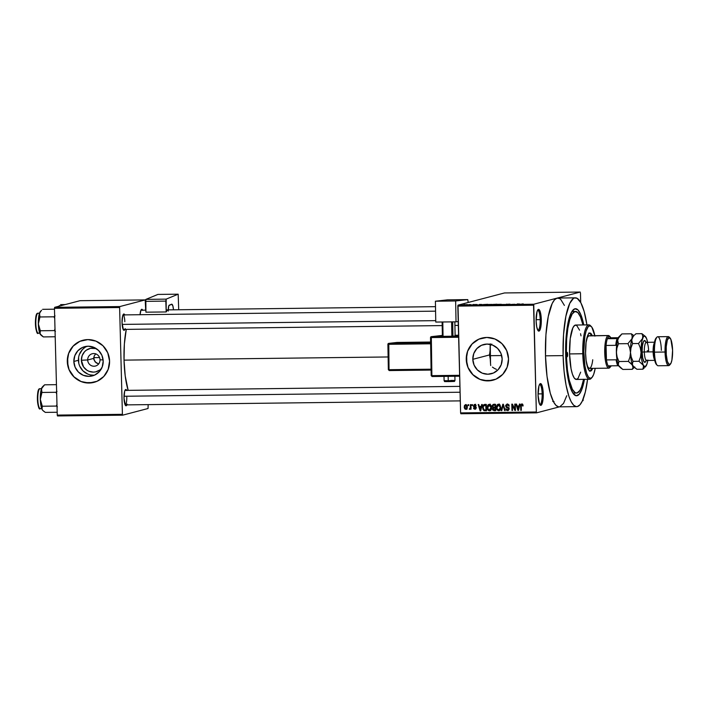 <?xml version="1.0" encoding="UTF-8"?>
<svg xmlns="http://www.w3.org/2000/svg" width="708" height="708" viewBox="0 0 708 708"><rect width="100%" height="100%" fill="white"/><g stroke="black" fill="none" stroke-linecap="round" stroke-linejoin="round"><path stroke-width="1.06" d="M537.779 330.211A9.974 2.381 89.3 0 0 540.195 319.644L541.293 319.574A10.886 2.593 -90.7 0 1 538.204 330.804A10.886 2.593 -90.7 0 1 536.124 320.928L536.726 326.848L537.983 330.548L539.496 330.769L540.381 328.901L541.204 323.777L541.186 317.467L540.337 312.095L538.938 309.467L537.93 309.732L537.036 311.6L536.124 320.928A10.886 2.593 -90.7 0 1 537.947 309.706A10.886 2.593 -90.7 0 1 541.293 319.574L540.195 319.644A9.974 2.381 -90.7 0 1 537.947 330.238A9.974 2.381 -90.7 0 1 537.779 330.211M539.726 404.427A9.974 2.381 89.3 0 0 542.142 393.852L543.24 393.79A10.886 2.593 -90.7 0 1 540.142 405.02A10.886 2.593 -90.7 0 1 538.071 395.144L539.452 403.87L540.939 405.321L542.328 403.118L543.151 397.993L543.133 391.683L542.275 386.303L540.877 383.683L539.868 383.948L538.983 385.807L538.071 395.144A10.886 2.593 -90.7 0 1 539.894 383.922A10.886 2.593 -90.7 0 1 543.24 393.79L542.142 393.852A9.974 2.381 -90.7 0 1 539.894 404.454A9.974 2.381 -90.7 0 1 539.726 404.427M87.686 359.974A6.345 6.151 -104.7 0 0 94.014 366.231A6.345 6.151 -104.7 0 0 100.014 359.823L103.111 359.912L100.014 359.823A6.345 6.151 75.3 0 1 95.456 366.036A6.345 6.151 75.3 0 1 87.686 359.974L93.677 358.398L95.058 361.841L98.624 363.974L96.04 362.744L93.854 359.629L94.191 355.938L95.801 353.779L94.191 355.938L93.677 358.398L87.686 359.974A6.345 6.151 75.3 0 1 92.235 353.752A6.345 6.151 75.3 0 1 100.014 359.823A6.345 6.151 -104.7 0 0 93.686 353.558A6.345 6.151 -104.7 0 0 87.686 359.974L81.385 360.239L87.686 359.974M101.456 368.62A12.045 11.673 75.3 0 1 81.385 360.239L82.155 355.628L84.588 351.699L86.323 350.177L90.491 348.336L96.191 348.557A12.045 11.673 75.3 0 0 81.385 360.239L83.535 366.894L86.845 370.169L88.898 371.257L93.394 372.116L95.668 371.859L99.846 370.01L101.571 368.496M87.022 346.274A15.107 14.647 -104.7 0 0 78.411 360.275L73.853 361.469A15.107 14.647 75.3 0 1 84.686 346.681A15.107 14.647 75.3 0 1 103.191 361.115L102.226 366.903L99.173 371.833L94.5 375.16L88.916 376.373L83.27 375.293L78.429 372.081L75.119 367.222L73.853 361.469L74.818 355.681L77.871 350.752L82.544 347.433L88.128 346.212L93.775 347.292L98.616 350.504L101.925 355.363L103.191 361.115A15.107 14.647 75.3 0 1 92.359 375.904A15.107 14.647 75.3 0 1 73.853 361.469L78.411 360.275A15.107 14.647 -104.7 0 0 94.589 375.116M82.933 340.256L82.951 340.256A21.762 21.098 -104.7 0 0 67.384 361.549A21.762 21.098 -104.7 0 0 94.031 382.347L93.96 382.364A21.762 21.098 75.3 0 1 67.295 361.567L69.127 369.859L73.889 376.851L80.871 381.479L89.004 383.037L97.049 381.285L103.784 376.497L108.182 369.39L109.572 361.062A21.762 21.098 75.3 0 1 93.96 382.364M502.149 358.974A15.107 14.647 75.3 0 1 491.317 373.762A15.107 14.647 75.3 0 1 472.811 359.319L489.502 354.947L490.263 359.089L489.502 354.947L490.078 350.61L489.502 354.947L472.811 359.319L473.776 353.54L476.829 348.61L481.502 345.283L487.086 344.07L492.733 345.15L497.574 348.363L500.883 353.212L502.149 358.974L501.184 364.753L498.131 369.682L493.458 373.01L487.874 374.222L482.228 373.143L477.387 369.93L474.077 365.08L472.811 359.319A15.107 14.647 75.3 0 1 483.644 344.531A15.107 14.647 75.3 0 1 502.149 358.974M496.423 369.372L494.343 368.381L496.423 369.372M492.414 367.098L494.343 368.381L492.414 367.098M481.953 338.097L481.874 338.114A21.762 21.098 75.3 0 1 508.53 358.912L506.698 350.619L501.937 343.628L494.954 339.008L486.821 337.451L478.776 339.203L472.05 343.991L467.652 351.088L466.253 359.425A21.762 21.098 75.3 0 1 481.874 338.114L481.909 338.105A21.762 21.098 -104.7 0 0 466.342 359.399A21.762 21.098 -104.7 0 0 492.989 380.205L492.918 380.223A21.762 21.098 75.3 0 1 466.253 359.425L468.085 367.718L472.847 374.709L479.829 379.338L487.962 380.895L496.007 379.143L502.742 374.346L507.14 367.248L508.53 358.912A21.762 21.098 75.3 0 1 492.918 380.223M124.944 329.397A8.16 1.947 -90.7 0 1 123.581 330.07A8.16 1.947 -90.7 0 1 122.033 322.662L123.422 329.875L124.183 330.3L125.219 328.645M125.139 404.896A7.257 1.726 89.3 0 0 126.785 397.188A7.257 1.726 -90.7 0 1 125.148 404.896A7.257 1.726 -90.7 0 1 125.139 404.896L460.297 400.878M126.927 404.879A8.16 1.947 -90.7 0 1 125.564 405.551A8.16 1.947 -90.7 0 1 124.006 398.144L125.404 405.348L126.157 405.781L127.201 404.126M538.053 393.905L542.142 393.852L538.053 393.905M536.115 319.689L540.195 319.644L536.115 319.689M583.596 379.355A40.807 9.726 -90.7 0 1 576.507 393.037L573.861 393.073A40.807 9.726 -90.7 0 1 572.71 392.798A40.807 9.726 89.3 0 0 575.179 392.683L577.082 392.967L579.843 390.471L581.525 386.957L583.613 379.24M584.445 379.346A43.533 10.381 -90.7 0 1 573.976 394.462A43.533 10.381 -90.7 0 1 565.683 354.947L565.798 342.221L567.312 326.769L569.329 317.618L571.931 311.449L574.878 308.794L577.923 309.874L580.808 314.609L583.79 324.937A43.533 10.381 -90.7 0 0 572.958 310.069L572.958 310.069A43.533 10.381 -90.7 0 0 565.683 354.947L566.462 367.434L568.064 378.621L570.347 387.533L573.117 393.409L576.135 395.737L579.144 394.312L581.888 389.267L584.445 379.346M575.365 297.829L557.754 298.041A54.41 12.974 89.3 0 0 556.984 298.148A54.41 12.974 89.3 0 0 545.496 355.832L563.108 355.62A54.41 12.974 -90.7 0 1 575.365 297.829A54.41 12.974 -90.7 0 1 586.923 324.892L584.144 311.44L580.852 302.75L577.144 298.316L574.595 297.935L573.338 298.528L569.763 303.36L565.878 316.228L563.541 334.583L563.108 355.62L545.496 355.832L547.019 376.355L550.275 393.241L553.567 401.932L556.019 405.392L558.55 406.817M124.033 360.133L388.117 356.965L124.033 360.133L125.201 375.868L128.157 390.347A41.719 9.947 89.3 0 1 124.033 360.133A41.719 9.947 89.3 0 1 126.272 329.379L124.369 344.008L124.033 360.133M442.19 325.591L123.174 329.415A7.257 1.726 -90.7 0 1 123.165 329.415M93.713 357.646L99.554 357.575L93.713 357.646M564.391 305.413L560.789 299.502L559.524 298.528L556.984 298.148L580.224 292.05L504.485 292.953L458.005 305.148L533.744 304.236L580.224 292.05L504.485 292.953L458.005 305.148L457.81 306.113L533.549 305.201L536.345 411.994L460.607 412.906L458.005 305.148L533.744 304.236L556.984 298.148L554.488 299.847L552.151 303.573L548.266 316.441L545.93 334.796L545.496 355.832A54.41 12.974 89.3 0 0 559.055 406.852L576.666 406.64A54.41 12.974 -90.7 0 1 563.108 355.62L564.072 371.24L566.073 385.223L568.922 396.356L571.188 401.719L573.63 405.18L576.162 406.604L577.436 406.534L579.932 404.834L582.268 401.109L585.304 392.064L587.578 379.302A54.41 12.974 -90.7 0 1 576.666 406.64M469.174 304.582L469.953 304.52L469.174 304.582M471.059 304.652L469.377 304.794L471.059 304.652M473.015 304.537L473.794 304.475L473.015 304.537M474.342 304.555L477.059 304.52L474.28 304.582M482.042 304.484L479.475 304.405L482.042 304.484M487.688 304.493L492.14 304.405L487.529 304.573M496.901 304.387L501.344 304.29L496.733 304.467M523.194 303.874L520.398 304.29L523.194 303.874M519.822 304.033L517.265 303.953L519.822 304.033M514.858 304.281L511.592 304.396L514.858 304.281M505.937 304.36L510.034 304.139L505.875 304.396M500.839 304.529L504.813 304.475L500.839 304.529M492.441 304.529L496.848 304.201L492.379 304.564M483.121 304.555L487.644 304.307L483.706 304.723M464.908 304.723L468.085 304.67L464.784 304.776M463.89 304.644L464.669 304.582L463.89 304.644M460.846 413.755L536.584 412.844L559.444 406.852L536.584 412.844L536.345 411.994L533.744 304.236L533.549 305.201L457.81 306.113L460.607 412.906L536.345 411.994L536.584 412.844L460.846 413.755L460.607 412.906L460.846 413.755M582.401 400.825L583.065 400.657L582.401 400.825M492.219 405.525L492.954 407.781L492.644 410.029L495.706 410.675L495.547 404.339L493.104 404.463L492.219 405.525M580.463 292.9L580.71 302.493L580.463 292.9M583.233 398.852L583.065 400.657L583.233 398.852M468.085 404.666L468.103 405.569L468.669 405.569L468.643 404.657L468.085 404.666L468.103 405.569L468.669 405.569L468.643 404.657L468.085 404.666M471.926 404.622L471.953 405.525L472.51 405.516L472.484 404.613L471.926 404.622L471.953 405.525L472.51 405.516L472.484 404.613L471.926 404.622M481.661 404.507L481.228 406.401L479.289 406.427L478.758 404.542L478.174 404.551L480.121 410.861L480.714 410.852L482.254 404.498L481.661 404.507L481.228 406.401L479.289 406.427L478.758 404.542L478.174 404.551L480.121 410.861L480.714 410.852L482.254 404.498L481.661 404.507M488.37 405.498L488.582 405.091L487.715 405.321L487.219 407.604L487.777 407.454L487.219 407.604C487.166 409.357 487.918 410.436 489.467 410.835L490.29 410.613L489.467 410.835C491.016 410.383 491.706 409.268 491.538 407.472L490.237 404.587L488.184 404.746L487.219 407.304L488.095 410.215L490.202 410.667L491.485 408.587L491.033 405.472L488.865 404.392M500.583 409.189L498.529 409.976L497.308 409.038L496.989 407.507L498.529 404.958L500.184 407.357L500.742 407.215L498.644 409.976L497.264 408.932L496.989 407.507L497.786 404.985L496.928 405.206L496.423 407.489L496.989 407.348L496.423 407.489C496.379 409.251 497.122 410.321 498.671 410.72L499.494 410.507L498.671 410.72C500.229 410.277 500.919 409.153 500.751 407.365L499.83 404.799L497.582 404.489L496.441 406.896L497.202 409.994L499.405 410.551L500.689 408.472L500.14 405.197L498.069 404.277M508.716 404.755L507.264 404.852L509.211 406.233L507.291 404.118L505.698 405.259L506.105 407.224L508.512 408.507L507.636 409.87L505.831 408.746L506.565 410.321L508.202 410.49L509.105 409.197L508.68 407.702L506.185 406.206L506.317 405.312L507.264 404.852L509.211 406.233L508.406 404.454L506.786 404.18L507.654 403.958M519.451 404.056L519.017 405.95L517.079 405.976L516.548 404.091L515.955 404.091L517.911 410.41L518.504 410.401L520.044 404.047L519.451 404.056L519.017 405.95L517.079 405.976L516.548 404.091L515.955 404.091L517.911 410.41L518.504 410.401L520.044 404.047L519.451 404.056M521.867 403.941L520.654 406.073L521.212 405.923L520.654 406.073L520.769 410.375L521.327 410.366L521.274 405.171L522.823 404.463L521.867 404.684L522.575 405.994L523.132 405.896L522.371 404.038L520.814 404.684L520.769 410.375L521.327 410.366L521.3 405.065L522.062 404.711L522.575 405.994L523.132 405.896L522.761 404.374L521.557 403.985M514.76 404.109L514.893 409.18L512.397 404.135L511.795 404.144L511.964 410.481L512.521 410.472L512.388 405.392L514.884 410.445L515.486 410.436L515.318 404.1L514.76 404.109L514.893 409.18L512.397 404.135L511.795 404.144L511.964 410.481L512.521 410.472L512.388 405.392L514.884 410.445L515.486 410.436L515.318 404.1L514.76 404.109M502.804 404.25L501.211 410.605L501.795 410.605L503.131 404.985L504.592 410.569L505.176 410.56L503.353 404.241L502.804 404.25L501.211 410.605L501.795 410.605L503.131 404.985L504.592 410.569L505.176 410.56L503.353 404.241L502.804 404.25M484.697 404.472C483.139 404.817 482.467 405.896 482.661 407.693L483.219 407.551L482.661 407.693L484.042 410.693L486.502 410.782L486.334 404.445L483.36 404.985L482.829 409.056L483.945 410.658L486.502 410.782L486.334 404.445L484.971 404.312M476.21 407.445L474.705 407.419L476.095 407.905L474.829 408.622L473.537 407.976L474.864 409.277L476.095 407.95L473.962 405.888L475.732 404.949L474.696 405.162L475.564 406.056L476.112 405.914L474.174 404.613L473.484 406.534L475.537 408.118L474.687 408.613L473.537 407.976L473.767 408.728L475.121 409.259L476.086 408.206L475.847 407.18L473.962 405.888L474.696 405.162L476.121 405.967L475.926 405.268L474.333 404.551M469.776 409.339L470.979 408.366L470.422 408.516L471.006 409.242L470.882 404.631L470.324 404.64L470.307 407.976L469.236 409.1L469.917 409.312L470.422 408.516L471.006 409.242L470.882 404.631L470.324 404.64L470.307 407.976L469.236 409.1L469.882 409.321M465.722 404.613L464.218 407.065L464.784 406.923L464.218 407.065L465.846 409.383L466.466 409.224L465.846 409.383L467.342 406.985L465.722 404.613L464.475 405.472L464.244 407.463L464.811 408.914L466.041 409.374L467.2 408.25L467.262 406.18L466.466 404.834L465.395 404.657M490.175 345.663L491.803 344.035L490.175 345.663A40.807 9.726 89.3 0 0 490.14 355.69A40.807 9.726 89.3 0 0 490.697 365.558M574.206 311.821A40.807 9.726 89.3 0 0 571.737 311.759A40.807 9.726 -90.7 0 1 572.887 311.458L575.524 311.431A40.807 9.726 -90.7 0 1 582.941 324.945L580.507 316.963L577.808 312.52L574.949 311.511L572.188 313.998L569.745 319.786L567.851 328.362L566.665 338.999L566.329 354.779L565.683 354.779L566.329 354.779A40.807 9.726 -90.7 0 1 575.524 311.431M57.49 415.95L122.652 415.171L148.043 408.507L122.652 415.171L122.413 414.322L57.251 415.1L54.454 308.307L119.617 307.529L122.413 414.322L119.617 307.529L119.811 306.564L145.202 299.909L80.031 300.688L54.64 307.343L119.811 306.564L145.202 299.909L145.689 310.139L145.202 299.909L80.031 300.688L54.64 307.343L54.454 308.307L54.64 307.343L119.811 306.564L119.617 307.529L54.454 308.307L57.251 415.1L122.413 414.322L122.652 415.171L57.49 415.95L57.251 415.1L57.49 415.95M148.158 404.622L148.043 408.507L148.158 404.622M109.572 361.062L107.74 352.77L102.979 345.778L95.996 341.15L87.863 339.592L79.818 341.344L73.083 346.132L68.694 353.239L67.295 361.567A21.762 21.098 75.3 0 1 82.916 340.265A21.762 21.098 75.3 0 1 109.572 361.062M142.812 310.387L142.087 309.352L140.972 310.113L140.042 314.794M126.847 390.577L125.732 389.489L124.688 391.143L124.006 398.144A8.16 1.947 -90.7 0 1 125.369 389.727A8.16 1.947 -90.7 0 1 126.75 390.365M124.865 315.095L123.758 314.007L122.714 315.662L122.033 322.662A8.16 1.947 -90.7 0 1 123.396 314.246A8.16 1.947 -90.7 0 1 124.776 314.883M122.988 314.91A7.257 1.726 -90.7 0 1 122.997 314.91A7.257 1.726 -90.7 0 1 124.812 321.706A7.257 1.726 89.3 0 0 122.988 314.91L435.579 311.157M124.962 390.391A7.257 1.726 -90.7 0 1 124.98 390.391L459.917 386.373M140.936 310.201A7.257 1.726 -90.7 0 1 140.945 310.201L145.857 310.139M559.824 406.746L563.515 403.427L566.754 395.719M537.54 310.316A9.974 2.381 -90.7 0 1 537.708 310.29A9.974 2.381 -90.7 0 1 540.195 319.644A9.974 2.381 89.3 0 0 537.54 310.316M539.487 384.524A9.974 2.381 -90.7 0 1 539.655 384.497A9.974 2.381 -90.7 0 1 542.142 393.852A9.974 2.381 89.3 0 0 539.487 384.524M140.051 314.706A8.16 1.947 -90.7 0 1 141.343 309.538A8.16 1.947 -90.7 0 1 142.715 310.175M478.865 339.176L472.13 343.964L467.731 351.071M466.643 355.159L466.864 363.638M468.174 367.691L472.935 374.682L479.918 379.311M483.918 380.497L492.157 380.4M79.907 341.318L73.172 346.115L68.773 353.212M67.676 357.301L67.906 365.779M69.216 369.841L73.977 376.833L80.96 381.462M84.951 382.647L93.199 382.55M84.606 347.655L82.429 349.557L79.376 354.487M78.615 357.328L78.774 363.213M79.677 366.027L82.986 370.886L87.836 374.098M90.606 374.921L93.474 375.178M521.274 405.171L521.867 404.684M521.592 404.746L522.035 403.949M522.088 403.905L521.584 404.799M518.539 410.242L517.911 410.41L518.539 410.242M517.672 406.613L517.468 405.967L517.672 406.613M519.619 405.79L519.017 405.95L519.619 405.79M518.15 406.489L519.451 406.472L518.15 406.489M518.849 406.693L518.371 408.543L518.991 408.383L518.371 408.543L518.15 409.746L518.699 409.605L518.15 409.746L517.291 406.711L519.442 406.542L518.849 406.693L518.15 409.746L517.291 406.711L518.849 406.693M515.477 410.286L514.884 410.445L515.477 410.286M515.459 409.649L515.194 409.1L515.459 409.649M512.946 405.25L512.388 405.392L512.946 405.25M512.521 410.33L511.964 410.481L512.521 410.33M512.689 405.312L512.68 404.702L512.689 405.312M515.451 409.029L514.893 409.18L515.451 409.029M509.22 407.976L507.468 407.79L508.928 408.056L508.362 408.197L509.105 408.702L507.53 409.87L505.831 408.746L507.565 410.613L508.388 410.401L507.565 410.613L509.114 408.861L506.158 405.958L508.123 404.631L507.264 404.852M507.565 410.613L508.017 410.551M509.14 409.383L507.53 409.87M507.291 404.118L505.6 405.976L506.158 405.826L505.6 405.976L506.485 407.472L508.326 407.56L506.485 407.472L507.344 407.242L506.875 406.905M506.547 405.073L507.255 404.118M507.158 404.18L506.477 405.383M506.68 406.64L508.804 407.711M506.813 409.224L507.167 409.852M508.123 404.631L509.123 405.056M505.14 410.428L504.592 410.569L505.14 410.428M503.822 405.87L503.379 405.985L503.822 405.87M501.83 410.445L501.211 410.605L501.83 410.445M498.671 410.72L499.954 410.436M499.512 410.498L498.175 409.897L499.529 410.498M498.503 404.224L496.928 405.206L497.786 404.985L499.361 403.994M498.441 404.268L497.529 405.516M498.99 404.799L499.963 404.861M500.45 409.348L499.919 409.684M498.211 405.003L499.388 404.737L498.211 405.003M499.839 404.808L498.529 404.958L499.813 405.79L500.193 407.578L499.724 409.419L498.644 409.976M493.246 408.897L493.812 407.56L492.954 407.781L492.387 409.118L492.945 408.976L492.387 409.118L493.972 410.693L495.706 410.675L495.547 404.339L494.069 404.206M493.503 409.808L494.83 410.472L493.573 409.914M493.803 404.356L492.149 406.242L492.715 406.091L492.149 406.242L492.954 407.781L493.812 407.56L493.441 407.277L493.308 408.33M493.803 404.303L493.087 405.295L493.697 404.365M494.166 404.932L494.671 404.87M493.441 408.127L495.078 408.047L495.131 409.941L493.025 409.454L493.317 408.18L495.635 407.905L495.078 408.047L495.131 409.941L492.945 409.012L493.441 408.127L495.635 407.826L494.299 407.905M494.892 407.835L494.025 408.065M494.998 405.082L495.06 407.304L495.618 407.162L493.954 407.321L492.706 406.224L493.237 405.188L495.556 404.941L494.998 405.082L495.06 407.304L493.06 407.1L492.98 405.357L494.998 405.082M489.467 410.835L490.75 410.551M490.308 410.605L488.971 410.003M489.299 404.33L487.715 405.321L490.157 404.109M489.237 404.374L488.325 405.622M488.962 409.994L490.325 410.605M489.777 404.914L490.759 404.976M491.379 409.304L490.715 409.799M490.98 407.472L489.44 410.091L488.06 409.038L487.777 407.613L489.316 405.073L490.184 404.843L489.007 405.109L490.98 407.472L491.538 407.321L490.219 409.826L488.281 409.454L487.785 407.189L488.555 405.33L490.228 405.427L490.98 407.472M491.255 409.445L489.44 410.091M490.635 404.923L489.316 405.073M484.98 405.082L484.237 405.277L485.794 405.197L485.927 410.047L486.476 409.905L484.13 409.95L483.219 407.702L483.405 406.144L486.352 405.047L485.794 405.197L485.927 410.047L484.219 409.985L484.9 410.472L484.254 409.994M483.803 405.489L484.582 404.472M484.768 404.383L483.759 405.622M485.644 404.985L484.785 405.206L485.644 404.985M480.75 410.693L480.121 410.861L480.75 410.693M479.882 407.065L479.679 406.419L479.882 407.065M481.829 406.25L481.228 406.401L481.829 406.25M480.36 406.941L481.67 406.923L480.36 406.941M481.059 407.144L480.59 408.994L481.201 408.835L480.36 410.197L480.909 410.056L480.36 410.197L479.502 407.162L481.652 406.994L481.059 407.144L480.36 410.197L479.502 407.162L481.059 407.144M473.962 405.888L474.696 405.162M475.139 405.038L474.82 405.666M475.626 409.047L474.705 408.613M475.537 408.047L474.829 408.622M475.82 408.383L476.404 407.826M474.723 404.507L473.404 406.011L473.962 405.861L473.404 406.011L474.705 407.419L475.564 407.189L474.263 405.781L475.581 404.277M475.033 404.383L474.272 405.498M474.342 406.312L476.05 407.365M474.625 408.498L475.732 409.056M472.51 405.383L471.953 405.525L472.51 405.383M470.643 409.109L469.236 409.1L470.2 408.419L470.351 409.047M470.307 407.976L469.793 408.516M470.652 408.286L471.165 407.746L470.652 408.286M470.944 406.888L470.386 407.029L470.944 406.888M468.661 405.427L468.103 405.569L468.661 405.427M465.846 409.383L467.023 409.118M466.572 409.153L465.138 408.348L464.784 407.012L465.722 405.268L466.855 405.091M466.722 405.056L465.554 405.295L466.784 406.994L467.333 406.843L465.837 408.728L464.784 406.737L465.846 404.622M465.944 404.551L465.183 405.684M465.678 408.693L466.607 409.162M466.581 405.047L465.722 405.268L466.51 405.764L466.784 407.268L465.705 408.72M497.609 405.357L498.529 404.958M493.237 405.188L493.812 405.1M484.219 409.985L483.396 408.95L483.245 406.914L483.599 405.728L484.785 405.206M465.236 405.472L465.722 405.268M466.873 408.481L465.837 408.728M554.037 401.489L552.727 401.401M517.964 304.254L519.46 304.086L517.955 304.201M507.335 304.413L506.521 304.343M506.441 304.183L506.928 304.272M500.68 304.334L497.37 304.475M492.98 304.617L495.414 304.573L493.025 304.52M493.485 304.467L496.113 304.387L493.529 304.351M491.476 304.449L488.184 304.59M483.989 304.679L486.909 304.36L483.679 304.546M480.166 304.732L481.67 304.537L480.166 304.661M475.856 304.484L476.502 304.529M475.077 304.697L474.519 304.67M467.484 304.688L466.085 304.803M500.813 304.413L497.459 304.378M491.609 304.52L488.246 304.493M466.873 304.59L465.475 304.714M567.621 354.434L566.542 354.451L567.621 354.434L567.143 356.841L566.55 354.717A2.266 0.54 -90.7 0 1 567.055 352.31A2.266 0.54 -90.7 0 1 567.621 354.434A2.266 0.54 -90.7 0 1 567.117 356.841A2.266 0.54 -90.7 0 1 566.55 354.717L567.028 352.319L567.621 354.434M590.499 334.061L591.366 335.725A19.045 4.54 89.3 0 0 589.437 333.114M585.587 353.248A19.045 4.54 -90.7 0 1 589.879 333.026A19.045 4.54 -90.7 0 1 592.251 335.716L590.499 333.194L588.737 333.654L587.914 334.964L586.074 342.495L585.587 353.248L586.118 360.434L588.012 368.532L589.711 370.939L590.605 371.072L592.64 368.364A19.045 4.54 -90.7 0 1 590.339 371.107A19.045 4.54 -90.7 0 1 585.587 353.248M580.657 372.151L577.976 378.532L576.091 379.426L574.206 377.966L572.471 374.302L571.046 368.726L569.559 353.929L582.773 353.77A27.205 6.487 89.3 0 0 591.136 378.426L591.95 377.541A26.302 6.275 -90.7 0 1 583.87 353.699L569.559 353.929A27.205 6.487 89.3 0 0 576.339 379.435L589.552 379.284A27.205 6.487 -90.7 0 1 582.773 353.77A27.205 6.487 -90.7 0 1 588.897 324.875A27.205 6.487 -90.7 0 1 590.923 326.184M594.915 336.123L591.861 327.193L590.038 325.786L588.215 326.645L586.065 331.149L584.843 336.681L583.826 351.124L584.923 365.886L586.675 373.39L588.357 376.939L590.18 378.346L591.994 377.488L593.658 374.444L595.216 368.328A26.302 6.275 -90.7 0 1 591.95 377.541M591.543 377.922A27.205 6.487 -90.7 0 1 589.552 379.284M501.68 355.549L490.14 355.69L501.68 355.549M576.507 393.037A40.807 9.726 -90.7 0 1 566.329 354.779L567.48 370.169L569.205 380.037L572.391 389.347L575.17 392.674M589.56 335.902L608.172 335.557L609.075 336.45A15.417 3.673 -90.7 0 1 610.207 336.875L609.367 336.008A16.319 3.894 89.3 0 0 608.172 335.557L588.799 335.787L587.348 337.415L586.419 340.212A16.319 3.894 -90.7 0 1 589.029 335.751L589.029 335.751M592.746 359.744A16.319 3.894 -90.7 0 1 589.419 368.399A16.319 3.894 -90.7 0 1 586.702 364L588.136 367.514L589.649 368.364M588.897 324.875L575.692 325.034A27.205 6.487 89.3 0 0 569.559 353.929L570.25 338.557L572.887 327.795L574.675 325.379L576.577 325.273L579.56 330.176M580.551 333.698L581.011 335.849M490.246 343.761L490.529 363.585M591.339 326.556L590.499 325.689A27.205 6.487 89.3 0 0 582.773 353.77L583.87 353.699A26.302 6.275 -90.7 0 1 591.339 326.556A26.302 6.275 -90.7 0 1 594.826 335.68M590.596 370.488L591.764 368.372A19.045 4.54 89.3 0 1 589.897 371.027M589.622 333.202L588.729 333.07M37.798 313.246A0.54 0.531 75.3 0 1 37.931 313.228L39.489 313.21L37.931 313.228A9.974 2.381 89.3 0 0 35.816 323.503A9.974 2.381 89.3 0 0 38.312 333.158C35.701 336.796 33.887 312.803 37.807 313.246A0.54 0.531 -104.7 0 1 37.931 313.228A9.974 2.381 89.3 0 1 38.073 313.202L37.807 313.246M38.214 313.219A9.974 2.381 89.3 0 0 38.073 313.202L39.489 313.193M54.472 309.184L42.622 309.334L54.472 309.184M41.321 335.442L43.347 336.919L55.197 336.769L43.347 336.919L40.037 333.857L40.329 330.76L54.339 330.592L55.02 328.946L54.339 330.592L40.329 330.76L38.347 323.892L39.967 316.972L53.985 316.803L55.02 315.883L53.985 316.803L39.967 316.972L39.498 313.175L41.577 310.254M53.985 316.803L54.746 318.432L53.985 316.803M54.339 330.592L55.428 331.317L54.339 330.592M40.878 311.201L39.807 312.396L38.958 315.228L38.329 322.326L39.126 331.008L40.754 334.875M37.25 313.848A9.434 2.248 89.3 0 0 35.418 322.273A9.434 2.248 89.3 0 0 37.028 332.096L35.692 327.335M35.515 325.6L35.418 321.928M35.506 320.131L36.577 314.715M38.241 333.149A9.974 2.381 -90.7 0 1 35.816 323.352A9.974 2.381 -90.7 0 1 37.931 313.228M40.568 334.672L40.037 333.857A11.965 2.85 89.3 0 0 40.621 334.751A11.965 2.85 89.3 0 0 40.719 334.849M39.958 331.503L40.329 330.76L38.347 323.892A11.965 2.85 89.3 0 0 40.037 333.857L39.958 331.503M40.984 310.856L40.347 311.547A11.965 2.85 89.3 0 0 39.498 313.175A11.965 2.85 89.3 0 0 38.347 323.892L39.967 316.972L39.276 314.175L40.683 311.201M122.121 324.406L435.747 320.644L122.121 324.406M460.067 392.232L124.015 396.259L460.067 392.232M610.207 336.875A15.417 3.673 -90.7 0 1 610.845 337.805L609.526 336.442L608.199 337.141L607.402 338.707L610.845 337.805L618.35 337.716L610.845 337.805L607.402 338.707A15.417 3.673 -90.7 0 1 609.075 336.45L608.172 335.557A16.319 3.894 -90.7 0 1 608.402 335.521A16.319 3.894 -90.7 0 1 609.783 336.548M610.154 367.107A16.319 3.894 -90.7 0 1 609.03 368.133A16.319 3.894 89.3 0 0 609.747 367.656L610.562 366.771A15.417 3.673 -90.7 0 1 609.88 367.222L609.03 368.133A16.319 3.894 -90.7 0 1 608.792 368.169A16.319 3.894 -90.7 0 1 604.712 352.372A16.319 3.894 -90.7 0 1 608.172 335.557A16.319 3.894 89.3 0 0 604.729 352.858A16.319 3.894 89.3 0 0 609.03 368.133L611.181 365.824A15.417 3.673 -90.7 0 1 610.562 366.771M608.119 365.859L609.88 367.222A15.417 3.673 -90.7 0 1 608.119 365.859A15.417 3.673 -90.7 0 1 606.446 359.921L606.066 345.442L606.446 359.921A15.417 3.673 -90.7 0 1 606.066 345.442A15.417 3.673 -90.7 0 1 607.402 338.707A15.417 3.673 89.3 0 0 606.066 345.442L615.748 345.327A15.417 3.673 -90.7 0 1 617.093 338.592L607.402 338.707L617.093 338.592A15.417 3.673 89.3 0 0 615.748 345.327L606.066 345.442L606.446 359.921A15.417 3.673 89.3 0 0 608.119 365.859L617.801 365.744A15.417 3.673 -90.7 0 1 616.128 359.806L606.446 359.921L616.128 359.806A15.417 3.673 89.3 0 0 617.801 365.744L608.119 365.859M65.242 304.564L60.569 304.626L65.242 304.564M58.622 306.493L59.525 305.546M39.781 388.727A0.54 0.531 75.3 0 1 39.905 388.71L41.462 388.683L39.905 388.71A9.974 2.381 89.3 0 0 37.798 398.985A9.974 2.381 89.3 0 0 40.285 408.64C37.674 412.277 35.86 388.285 39.781 388.719A0.54 0.531 -104.7 0 1 39.905 388.71A9.974 2.381 89.3 0 1 40.046 388.683L39.781 388.719M40.188 388.701A9.974 2.381 89.3 0 0 40.046 388.683L41.471 388.665L44.604 384.807L56.454 384.665L44.604 384.807L42.657 386.683L43.56 385.727M57.003 391.365L55.959 392.285L41.94 392.453L41.471 388.657L40.321 399.374L41.94 392.453L55.959 392.285L56.72 393.913L55.959 392.285L57.003 391.365M57.003 404.427L56.321 406.073L42.303 406.242L40.321 399.374L40.86 405.241L42.011 409.339L42.303 406.242L56.321 406.073L57.401 406.799L56.321 406.073L57.003 404.427M43.303 410.923L45.321 412.392L57.171 412.251L45.321 412.392L42.728 410.357M42.852 386.683L41.471 388.657A11.965 2.85 89.3 0 0 40.321 399.374A11.965 2.85 89.3 0 0 42.011 409.339A11.965 2.85 89.3 0 0 42.604 410.233A11.965 2.85 89.3 0 0 42.692 410.33M39.223 389.329A9.434 2.248 89.3 0 0 37.391 397.754A9.434 2.248 89.3 0 0 39.011 407.578L37.666 402.808M37.497 401.082L37.4 397.409M37.48 395.604L38.559 390.196M40.214 408.631A9.974 2.381 -90.7 0 1 37.79 398.834A9.974 2.381 -90.7 0 1 39.905 388.71M42.542 410.153L41.754 408.543L42.303 406.242L40.321 399.374L41.94 392.453L41.259 389.657L42.657 386.683M42.958 386.338L42.321 387.028A11.965 2.85 89.3 0 0 41.471 388.657M656.9 337.194L656.077 338.088A13.602 3.239 89.3 0 0 653.811 352.106L654.475 352.159A14.514 3.46 -90.7 0 1 656.9 337.194A14.514 3.46 -90.7 0 1 661.361 350.354M670.007 337.92L669.166 337.052A14.514 3.46 89.3 0 0 665.042 352.026L666.139 351.964A13.602 3.239 -90.7 0 1 670.007 337.92A13.602 3.239 -90.7 0 1 672.591 350.265L670.865 339.353L669.007 337.539L667.272 340.3L666.246 346.699L666.272 354.593L667.334 361.31L669.087 364.593L670.927 363.337L671.901 360.115L672.591 350.265A13.602 3.239 -90.7 0 1 670.317 364.293A13.602 3.239 -90.7 0 1 666.139 351.964L665.042 352.026A14.514 3.46 -90.7 0 1 668.308 336.619A14.514 3.46 -90.7 0 1 669.582 337.601M646.236 360.514A10.886 2.593 -90.7 0 1 642.121 352.088L644.315 351.956A9.071 2.159 89.3 0 1 646.333 342.327A9.071 2.159 89.3 0 1 648.616 350.823L647.236 350.761M645.917 342.522L645.669 342.097L646.36 342.318A9.071 2.159 89.3 0 0 644.315 351.956A9.071 2.159 89.3 0 0 646.608 360.461M654.059 343.539A9.071 2.159 -90.7 0 0 653.121 351.849L644.315 351.956L653.121 351.849A9.071 2.159 -90.7 0 0 654.599 359.752A9.071 2.159 -90.7 0 1 653.121 351.849A9.071 2.159 -90.7 0 1 654.396 342.831M668.308 336.619L657.741 336.743A14.514 3.46 89.3 0 0 654.475 352.159L665.042 352.026L654.475 352.159A14.514 3.46 89.3 0 0 658.095 365.762L668.662 365.638A14.514 3.46 -90.7 0 1 665.042 352.026A14.514 3.46 89.3 0 0 669.503 365.178L670.317 364.293M647.67 342.884L646.616 338.619L644.784 336.034L643.368 336.796L641.837 341.212L641.05 352.372L641.74 359.938L643.563 366.24L642.855 369.204L636.917 369.275L633.341 366.381L632.324 364.319L633.032 361.354L631.253 357.071L630.483 352.495A15.417 3.673 89.3 0 0 632.66 365.346L632.306 363.301L633.032 361.354L631.253 357.071L630.483 352.495L631.005 347.92L632.563 343.584L631.731 341.229L631.961 338.69A15.417 3.673 89.3 0 0 630.483 352.495L631.005 347.92L632.563 343.584L631.686 339.982L633.058 336.601A15.417 3.673 89.3 0 0 631.961 338.69L627.934 343.646L629.713 347.929L630.483 352.495L629.952 357.089L628.394 361.407L632.66 365.346A15.417 3.673 89.3 0 0 633.412 366.496A15.417 3.673 89.3 0 0 633.536 366.611A15.417 3.673 -90.7 0 1 632.66 365.346A15.417 3.673 -90.7 0 1 630.483 352.495A15.417 3.673 -90.7 0 1 631.961 338.69L632.191 336.158L631.359 333.795L633.979 335.707L631.359 333.795L621.898 333.911L631.359 333.795L632.191 336.158L631.961 338.69L627.934 343.646L618.473 343.752L617.641 341.398L617.872 338.866L621.898 333.911L618.969 336.778A15.417 3.673 89.3 0 0 617.872 338.866A15.417 3.673 89.3 0 0 616.394 352.664L616.925 348.071L618.473 343.752L627.934 343.646L629.713 347.929L630.483 352.495L629.952 357.089L628.394 361.407L618.942 361.522L617.164 357.239L616.394 352.664A15.417 3.673 89.3 0 0 618.571 365.514L618.217 363.469L618.942 361.522L628.394 361.407L631.979 364.301L633.014 367.381L632.288 369.328L622.828 369.443L618.571 365.514A15.417 3.673 89.3 0 0 619.323 366.664A15.417 3.673 89.3 0 0 619.447 366.779M620.226 367.549L622.828 369.443L632.288 369.328L634.784 366.93L632.288 369.328L633.014 367.381L632.66 365.346L634.315 367.381L633.341 366.381M633.483 336.158L631.961 338.69A15.417 3.673 -90.7 0 1 633.306 336.371L633.306 336.371M619.252 366.549L618.234 364.487L618.942 361.522L617.164 357.239L616.394 352.664L616.925 348.071L618.473 343.752L617.588 340.15L619.394 336.327M619.173 336.574L617.181 341.504L616.367 350.646L617.084 360.23L618.137 364.496L619.491 366.815M634.315 367.381L636.917 369.275L642.855 369.204L643.581 367.257L643.227 365.213L645.112 366.797L646.882 364.257A15.417 3.673 -90.7 0 1 645.785 366.346A15.417 3.673 -90.7 0 1 643.227 365.213L638.961 361.284L633.032 361.354L638.961 361.284L640.519 356.947L641.05 352.372L640.519 356.947L638.961 361.284L643.227 365.213A15.417 3.673 -90.7 0 1 641.05 352.372L640.28 347.796L638.501 343.513L632.563 343.584L638.501 343.513L642.528 338.566L638.501 343.513L640.28 347.796L641.05 352.372A15.417 3.673 -90.7 0 1 642.528 338.566L642.758 336.034L641.926 333.672L645.519 336.583L641.926 333.672L635.988 333.742L634.651 334.928L635.988 333.742L641.926 333.672L642.758 336.034L642.528 338.566A15.417 3.673 -90.7 0 1 645.43 336.459A15.417 3.673 -90.7 0 1 646.183 337.61A15.417 3.673 -90.7 0 1 647.572 342.309M647.785 360.443A15.417 3.673 -90.7 0 1 646.882 364.257L647.855 360.018M646.377 360.062L645.492 361.93L643.979 361.708L642.714 358.009L642.121 352.088L642.404 345.938L643.457 341.637L644.935 340.628L646.015 342.274A10.886 2.593 -90.7 0 0 643.289 342.017A10.886 2.593 -90.7 0 0 642.121 352.088L644.315 351.956A9.071 2.159 89.3 0 0 646.581 360.461L655.387 360.354M646.528 338.654L646.183 337.601M644.192 368.018L642.855 369.204L644.192 368.018M669.91 364.62A14.514 3.46 -90.7 0 1 668.662 365.638M656.679 337.689L654.944 340.442L653.803 349.442L654.546 359.514L655.537 363.018L656.759 364.744M657.236 365.328A14.514 3.46 -90.7 0 1 654.475 352.159L653.811 352.106A13.602 3.239 89.3 0 0 656.396 364.461L657.236 365.328M178.177 294.183L178.708 309.75L178.177 294.183L166.176 299.13L178.177 294.183L157.919 294.422L178.177 294.183M168.292 309.874A4.531 1.08 -90.7 0 1 169.212 305.201L171.566 304.228A7.257 1.726 -90.7 0 1 171.734 304.192A7.257 1.726 -90.7 0 1 173.487 309.812L172.849 305.847L171.566 304.228L168.814 305.714L168.3 310.157M167.495 309.9L166.185 311.945L166.176 299.13L145.919 299.378L157.919 294.422L145.839 299.44L145.928 312.184L145.556 301.36L165.814 301.112L166.185 311.945L145.928 312.184L166.185 311.945A7.257 1.726 -90.7 0 1 167.362 309.883A7.257 1.726 -90.7 0 1 168.327 311.06M145.556 301.36L165.814 301.112L166.176 299.13L145.919 299.378L145.556 301.36M448.235 380.718L444.102 380.665L448.235 380.718L448.164 376.337L448.235 380.718L454.97 380.479L448.235 380.718L448.465 381.603L448.235 380.718M456.023 321.821L458.218 321.574L456.023 321.821L455.651 300.971L435.402 301.219L435.765 322.069L456.023 321.821L435.765 322.069L435.402 301.219L447.491 299.847L435.402 301.219L455.651 300.971L467.74 299.608L455.651 300.971L456.023 321.821M447.571 299.873L467.74 299.608L468.227 302.466L467.758 299.608L447.5 299.847L467.758 299.608M452.952 336.212L452.695 321.866L452.952 336.212L443.049 336.353L442.792 321.981L443.049 336.353L442.385 336.344L442.128 321.99L442.385 336.344L451.854 336.247L451.598 321.875L451.854 336.247L455.111 335.973L452.952 336.212M454.855 321.839L455.111 335.973L454.855 321.839M431.88 375.647L431.322 336.654A0.903 0.876 83.5 0 1 431.411 336.645L442.367 335.424L431.411 336.645L430.544 337.566A0.903 0.876 83.5 0 1 431.322 336.654L430.517 337.574L431.19 375.638L432.11 376.532L459.651 376.205L432.11 376.532L431.88 375.647L459.625 375.32L431.88 375.647L431.207 337.574L458.634 337.247L430.517 337.574L431.216 375.638A0.903 0.876 83.5 0 1 431.216 375.638L432.119 376.532A0.903 0.876 83.5 0 1 432.101 376.532L431.88 375.647L431.216 375.638M431.411 336.645L458.607 336.318L431.411 336.645L431.207 337.574L430.544 337.566L431.207 337.574M458.58 335.229L455.094 335.273M431.535 370.063L389.258 370.567L389.037 369.691L388.365 369.673L389.267 370.567L389.037 369.691L431.075 369.187L389.037 369.691L388.586 344.309L430.623 343.805L387.896 344.3L388.365 369.673A0.903 0.876 83.5 0 1 388.365 369.673L389.037 369.691L388.781 343.371L396.984 342.442L430.597 342.044L396.984 342.442A0.903 0.876 -96.5 0 0 396.816 342.468M431.092 370.072L389.267 370.567L388.347 369.682L387.896 344.3L388.781 343.371L387.922 344.292A0.903 0.876 83.5 0 1 388.781 343.371L430.614 342.876L388.781 343.371L396.984 342.442L430.597 342.044M446.863 381.612L445.066 381.577M445.89 381.479L447.996 381.408M450.624 381.355L451.465 381.346M452.235 381.346L454.032 381.382M453.2 381.479L450.235 381.577M449.35 381.585L448.474 381.603C441.872 381.346 445.881 382.072 444.093 380.674L444.013 376.134M450.828 380.426L454.97 380.479C453.943 382.01 456.262 381.152 448.465 381.603M387.922 344.292L388.586 344.309L387.922 344.292M388.781 343.371L388.586 344.309M431.322 336.654L442.208 335.424A0.903 0.876 -96.5 0 0 442.031 335.442M466.501 405.029L465.678 405.914M521.707 404.702L522.566 404.48M493.361 405.144L494.219 404.923M474.449 405.197L475.316 404.967M475.121 408.587L475.98 408.357M469.891 408.498L470.749 408.277M588.994 333.034L589.879 333.026M589.454 371.116L590.339 371.107M39.728 333.141L38.312 333.158M454.925 325.441L458.315 325.397M435.5 306.67L166.114 309.9M587.569 335.769L608.402 335.521M589.401 368.399L608.792 368.169M58.932 306.148L58.295 306.847M41.71 408.622L40.285 408.64M646.13 360.275L645.9 360.708L646.581 360.461M646.36 342.318L655.165 342.221M645.785 366.346L644.97 367.231M454.89 375.948L454.97 380.479M388.701 343.38L396.905 342.451"/></g></svg>
